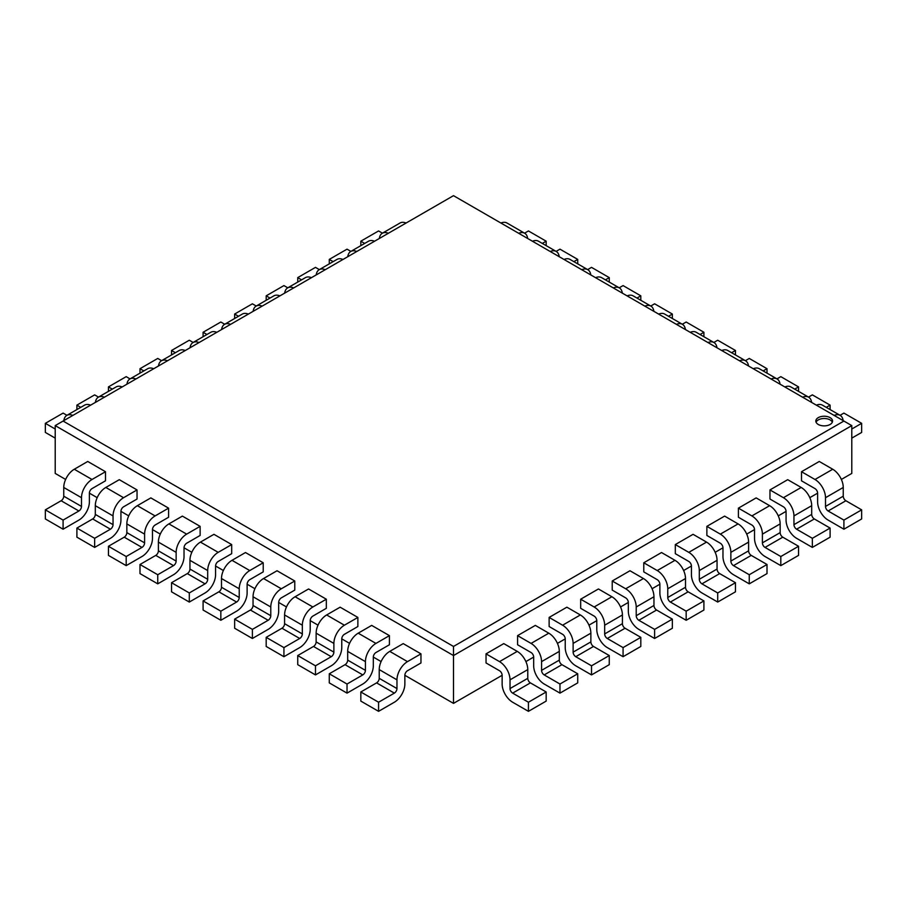 <?xml version="1.0" encoding="UTF-8"?>
<svg xmlns="http://www.w3.org/2000/svg" width="907" height="907" viewBox="0 0 907 907"><rect width="100%" height="100%" fill="white"/><g stroke="black" fill="none" stroke-linecap="round" stroke-linejoin="round"><path stroke-width="1.36" d="M90.609 405.168A14.875 8.582 -120 0 0 84.578 405.146L66.835 415.383A14.875 8.582 60 0 1 72.855 415.417M63.853 420.621A14.875 8.582 60 0 1 66.835 415.383M66.959 415.315L63.093 413.093L45.35 423.331L55.214 429.022M55.214 438.138L45.35 432.435L45.35 423.331M216.796 332.313A14.875 8.582 -120 0 0 210.775 332.291L193.021 342.529A14.875 8.582 60 0 1 199.052 342.563M190.039 347.766A14.875 8.582 60 0 1 193.021 342.529M193.146 342.461L189.291 340.227L171.536 350.476L175.402 352.71M171.536 354.932L171.536 350.476M342.982 259.459A14.875 8.582 -120 0 0 336.962 259.425L319.219 269.674A14.875 8.582 60 0 1 325.239 269.708M316.226 274.912A14.875 8.582 60 0 1 319.219 269.674M319.343 269.606L315.477 267.372L297.734 277.621L301.589 279.855M297.734 282.077L297.734 277.621M311.441 277.678A14.875 8.582 -120 0 0 305.41 277.644L287.666 287.893A14.875 8.582 60 0 1 293.698 287.916M284.685 293.12A14.875 8.582 60 0 1 287.666 287.893M287.791 287.814L283.925 285.592L266.182 295.841L270.048 298.063M266.182 300.296L266.182 295.841M185.243 350.533A14.875 8.582 -120 0 0 179.223 350.499L161.48 360.748A14.875 8.582 60 0 1 167.5 360.782M158.487 365.975A14.875 8.582 60 0 1 161.48 360.748M161.593 360.68L157.739 358.446L139.995 368.695L143.85 370.918M139.995 373.151L139.995 368.695M406.087 223.031A14.875 8.582 -120 0 0 400.055 222.997L382.312 233.246A14.875 8.582 60 0 1 388.332 233.28M379.33 238.484A14.875 8.582 60 0 1 382.312 233.246M382.437 233.178L378.57 230.945L360.827 241.194L364.693 243.427M360.827 245.65L360.827 241.194M122.15 386.96A14.875 8.582 -120 0 0 116.13 386.926L98.375 397.175A14.875 8.582 60 0 1 104.407 397.209M95.394 402.413A14.875 8.582 60 0 1 98.375 397.175M98.5 397.107L94.645 394.874L76.902 405.123L80.757 407.345M76.902 409.579L76.902 405.123M248.348 314.105A14.875 8.582 -120 0 0 242.316 314.071L224.573 324.321A14.875 8.582 60 0 1 230.593 324.355M221.591 329.547A14.875 8.582 60 0 1 224.573 324.321M224.698 324.241L220.832 322.019L203.089 332.268L206.943 334.49M203.089 336.724L203.089 332.268M374.534 241.251A14.875 8.582 -120 0 0 368.514 241.217L350.76 251.466A14.875 8.582 60 0 1 356.791 251.488M347.778 256.692A14.875 8.582 60 0 1 350.76 251.466M350.884 251.386L347.03 249.164L329.275 259.402L333.141 261.635M329.275 263.869L329.275 259.402M279.889 295.886A14.875 8.582 -120 0 0 273.869 295.852L256.125 306.101A14.875 8.582 60 0 1 262.146 306.135M253.132 311.339A14.875 8.582 60 0 1 256.125 306.101M256.239 306.033L252.384 303.8L234.641 314.049L238.496 316.282M234.641 318.504L234.641 314.049M153.702 368.741A14.875 8.582 -120 0 0 147.671 368.718L129.928 378.956A14.875 8.582 60 0 1 135.959 378.99M126.946 384.194A14.875 8.582 60 0 1 129.928 378.956M130.052 378.888L126.186 376.654L108.443 386.904L112.309 389.137M108.443 391.359L108.443 386.904M503.782 643.607L517.251 651.385A14.875 8.582 60 0 1 527.772 669.604L527.772 678.334A3.719 2.143 -120 0 0 530.402 682.88L546.173 691.984L528.43 702.233L512.648 693.129A3.719 2.143 60 0 1 510.029 688.572L510.029 679.842A14.875 8.582 -120 0 0 499.508 661.634L486.039 653.856L503.782 643.607M546.173 691.984L546.173 701.1L528.43 711.337L528.43 702.233M486.039 653.856L486.039 662.96L499.508 670.738A3.719 2.143 60 0 1 502.138 675.296L502.138 684.025A14.875 8.582 -120 0 0 512.648 702.233L528.43 711.337M629.968 570.752L643.448 578.53A14.875 8.582 60 0 1 653.958 596.749L653.958 605.468A3.719 2.143 -120 0 0 656.589 610.026L672.359 619.13L654.616 629.379L638.845 620.275A3.719 2.143 60 0 1 636.215 615.717L636.215 606.987A14.875 8.582 -120 0 0 625.694 588.779L612.225 581.002L629.968 570.752M672.359 619.13L672.359 628.245L654.616 638.483L654.616 629.379M612.225 581.002L612.225 590.106L625.694 597.883A3.719 2.143 60 0 1 628.324 602.441L628.324 611.159A14.875 8.582 -120 0 0 638.845 629.379L654.616 638.483M756.166 497.898L769.635 505.675A14.875 8.582 60 0 1 780.156 523.895L780.156 532.613A3.719 2.143 -120 0 0 782.775 537.171L798.557 546.275L780.814 556.524L765.032 547.42A3.719 2.143 60 0 1 762.402 542.862L762.402 534.132A14.875 8.582 -120 0 0 751.892 515.924L738.411 508.147L756.166 497.898M798.557 546.275L798.557 555.39L780.814 565.628L780.814 556.524M738.411 508.147L738.411 517.251L751.892 525.028A3.719 2.143 60 0 1 754.522 529.586L754.522 538.305A14.875 8.582 -120 0 0 765.032 556.524L780.814 565.628M724.614 516.106L738.083 523.895A14.875 8.582 60 0 1 748.604 542.103L748.604 550.832A3.719 2.143 -120 0 0 751.234 555.39L767.005 564.494L749.261 574.732L733.491 565.628A3.719 2.143 60 0 1 730.861 561.082L730.861 552.352A14.875 8.582 -120 0 0 720.339 534.132L706.87 526.355L724.614 516.106M767.005 564.494L767.005 573.598L749.261 583.847L749.261 574.732M706.87 526.355L706.87 535.459L720.339 543.236A3.719 2.143 60 0 1 722.97 547.794L722.97 556.524A14.875 8.582 -120 0 0 733.491 574.732L749.261 583.847M598.427 588.972L611.896 596.749A14.875 8.582 60 0 1 622.417 614.957L622.417 623.687A3.719 2.143 -120 0 0 625.036 628.245L640.818 637.349L623.075 647.598L607.293 638.483A3.719 2.143 60 0 1 604.663 633.936L604.663 625.206A14.875 8.582 -120 0 0 594.153 606.987L580.673 599.21L598.427 588.972M640.818 637.349L640.818 646.453L623.075 656.702L623.075 647.598M580.673 599.21L580.673 608.314L594.153 616.102A3.719 2.143 60 0 1 596.783 620.649L596.783 629.379A14.875 8.582 -120 0 0 607.293 647.598L623.075 656.702M819.259 461.47L832.728 469.248A14.875 8.582 60 0 1 843.249 487.467L843.249 496.186A3.719 2.143 -120 0 0 845.88 500.743L861.65 509.847L843.907 520.096L828.125 510.992A3.719 2.143 60 0 1 825.506 506.435L825.506 497.705A14.875 8.582 -120 0 0 814.985 479.497L801.516 471.719L819.259 461.47M861.65 509.847L861.65 518.951L843.907 529.2L843.907 520.096M801.516 471.719L801.516 480.823L814.985 488.601A3.719 2.143 60 0 1 817.615 493.159L817.615 501.877A14.875 8.582 -120 0 0 828.125 520.096L843.907 529.2M535.323 625.399L548.803 633.177A14.875 8.582 60 0 1 559.313 651.385L559.313 660.115A3.719 2.143 -120 0 0 561.943 664.672L577.725 673.776L559.97 684.025L544.2 674.91A3.719 2.143 60 0 1 541.57 670.364L541.57 661.634A14.875 8.582 -120 0 0 531.06 643.414L517.58 635.637L535.323 625.399M577.725 673.776L577.725 682.88L559.97 693.129L559.97 684.025M517.58 635.637L517.58 644.752L531.06 652.53A3.719 2.143 60 0 1 533.679 657.076L533.679 665.806A14.875 8.582 -120 0 0 544.2 684.025L559.97 693.129M661.52 552.533L674.989 560.322A14.875 8.582 60 0 1 685.511 578.53L685.511 587.26A3.719 2.143 -120 0 0 688.141 591.817L703.911 600.922L686.168 611.171L670.386 602.055A3.719 2.143 60 0 1 667.767 597.509L667.767 588.779A14.875 8.582 -120 0 0 657.246 570.56L643.777 562.782L661.52 552.533M703.911 600.922L703.911 610.026L686.168 620.275L686.168 611.171M643.777 562.782L643.777 571.886L657.246 579.675A3.719 2.143 60 0 1 659.877 584.221L659.877 592.951A14.875 8.582 -120 0 0 670.386 611.171L686.168 620.275M787.707 479.678L801.187 487.456A14.875 8.582 60 0 1 811.697 505.675L811.697 514.405A3.719 2.143 -120 0 0 814.327 518.951L830.098 528.067L812.355 538.305L796.584 529.2A3.719 2.143 60 0 1 793.954 524.654L793.954 515.924A14.875 8.582 -120 0 0 783.433 497.705L769.964 489.927L787.707 479.678M830.098 528.067L830.098 537.171L812.355 547.42L812.355 538.305M769.964 489.927L769.964 499.031L783.433 506.809A3.719 2.143 60 0 1 786.063 511.367L786.063 520.096A14.875 8.582 -120 0 0 796.584 538.305L812.355 547.42M693.061 534.325L706.542 542.103A14.875 8.582 60 0 1 717.052 560.322L717.052 569.04A3.719 2.143 -120 0 0 719.682 573.598L735.464 582.702L717.709 592.951L701.939 583.847A3.719 2.143 60 0 1 699.308 579.29L699.308 570.56A14.875 8.582 -120 0 0 688.798 552.352L675.318 544.574L693.061 534.325M735.464 582.702L735.464 591.817L717.709 602.055L717.709 592.951M675.318 544.574L675.318 553.678L688.798 561.456A3.719 2.143 60 0 1 691.429 566.013L691.429 574.732A14.875 8.582 -120 0 0 701.939 592.951L717.709 602.055M566.875 607.18L580.344 614.957A14.875 8.582 60 0 1 590.865 633.177L590.865 641.907A3.719 2.143 -120 0 0 593.495 646.453L609.266 655.557L591.523 665.806L575.752 656.702A3.719 2.143 60 0 1 573.122 652.144L573.122 643.414A14.875 8.582 -120 0 0 562.601 625.206L549.132 617.429L566.875 607.18M609.266 655.557L609.266 664.672L591.523 674.91L591.523 665.806M549.132 617.429L549.132 626.533L562.601 634.31A3.719 2.143 60 0 1 565.231 638.868L565.231 647.598A14.875 8.582 -120 0 0 575.752 665.806L591.523 674.91M834.145 415.417A14.875 8.582 -60 0 1 840.165 415.383A14.875 8.582 -60 0 1 843.147 420.621M840.165 415.383L822.422 405.146A14.875 8.582 120 0 0 816.391 405.168M851.786 429.022L861.65 423.331L843.907 413.093L840.041 415.315M861.65 423.331L861.65 432.435L851.786 438.138M707.948 342.563A14.875 8.582 -60 0 1 713.979 342.529A14.875 8.582 -60 0 1 716.961 347.766M713.979 342.529L696.225 332.291A14.875 8.582 120 0 0 690.204 332.313M731.598 352.71L735.464 350.476L717.709 340.227L713.854 342.461M735.464 350.476L735.464 354.932M581.761 269.708A14.875 8.582 -60 0 1 587.781 269.674A14.875 8.582 -60 0 1 590.774 274.912M587.781 269.674L570.038 259.425A14.875 8.582 120 0 0 564.018 259.459M605.411 279.855L609.266 277.621L591.523 267.372L587.657 269.606M609.266 277.621L609.266 282.077M613.302 287.916A14.875 8.582 -60 0 1 619.334 287.893A14.875 8.582 -60 0 1 622.315 293.12M619.334 287.893L601.59 277.644A14.875 8.582 120 0 0 595.559 277.678M636.952 298.063L640.818 295.841L623.075 285.592L619.209 287.814M640.818 295.841L640.818 300.296M739.5 360.782A14.875 8.582 -60 0 1 745.52 360.748A14.875 8.582 -60 0 1 748.513 365.975M745.52 360.748L727.777 350.499A14.875 8.582 120 0 0 721.757 350.533M763.15 370.918L767.005 368.695L749.261 358.446L745.407 360.68M767.005 368.695L767.005 373.151M518.668 233.28A14.875 8.582 -60 0 1 524.688 233.246A14.875 8.582 -60 0 1 527.67 238.484M524.688 233.246L506.945 222.997A14.875 8.582 120 0 0 500.913 223.031M542.307 243.427L546.173 241.194L528.43 230.945L524.563 233.178M546.173 241.194L546.173 245.65M802.593 397.209A14.875 8.582 -60 0 1 808.625 397.175A14.875 8.582 -60 0 1 811.606 402.413M808.625 397.175L790.87 386.926A14.875 8.582 120 0 0 784.85 386.96M826.243 407.345L830.098 405.123L812.355 394.874L808.5 397.107M830.098 405.123L830.098 409.579M676.407 324.355A14.875 8.582 -60 0 1 682.427 324.321A14.875 8.582 -60 0 1 685.409 329.547M682.427 324.321L664.684 314.071A14.875 8.582 120 0 0 658.652 314.105M700.057 334.49L703.911 332.268L686.168 322.019L682.302 324.241M703.911 332.268L703.911 336.724M550.209 251.488A14.875 8.582 -60 0 1 556.24 251.466A14.875 8.582 -60 0 1 559.222 256.692M556.24 251.466L538.486 241.217A14.875 8.582 120 0 0 532.466 241.251M573.859 261.635L577.725 259.402L559.97 249.164L556.116 251.386M577.725 259.402L577.725 263.869M644.854 306.135A14.875 8.582 -60 0 1 650.875 306.101A14.875 8.582 -60 0 1 653.868 311.339M650.875 306.101L633.131 295.852A14.875 8.582 120 0 0 627.111 295.886M668.504 316.282L672.359 314.049L654.616 303.8L650.761 306.033M672.359 314.049L672.359 318.504M771.041 378.99A14.875 8.582 -60 0 1 777.072 378.956A14.875 8.582 -60 0 1 780.054 384.194M777.072 378.956L759.329 368.718A14.875 8.582 120 0 0 753.298 368.741M794.691 389.137L798.557 386.904L780.814 376.654L776.948 378.888M798.557 386.904L798.557 391.359M420.961 653.856L407.492 661.634A14.875 8.582 120 0 0 396.971 679.842L396.971 688.572A3.719 2.143 -60 0 1 394.352 693.129L378.57 702.233L360.827 691.984L376.598 682.88A3.719 2.143 120 0 0 379.228 678.334L379.228 669.604A14.875 8.582 -60 0 1 389.749 651.385L403.218 643.607L420.961 653.856L420.961 662.96L407.492 670.738A3.719 2.143 -60 0 0 404.862 675.296L404.862 684.025A14.875 8.582 120 0 1 394.352 702.233L378.57 711.337L360.827 701.1L360.827 691.984M378.57 702.233L378.57 711.337M294.775 581.002L281.306 588.779A14.875 8.582 120 0 0 270.785 606.987L270.785 615.717A3.719 2.143 -60 0 1 268.155 620.275L252.384 629.379L234.641 619.13L250.411 610.026A3.719 2.143 120 0 0 253.042 605.468L253.042 596.749A14.875 8.582 -60 0 1 263.552 578.53L277.032 570.752L294.775 581.002L294.775 590.106L281.306 597.883A3.719 2.143 -60 0 0 278.676 602.441L278.676 611.159A14.875 8.582 120 0 1 268.155 629.379L252.384 638.483L234.641 628.245L234.641 619.13M252.384 629.379L252.384 638.483M168.589 508.147L155.108 515.924A14.875 8.582 120 0 0 144.598 534.132L144.598 542.862A3.719 2.143 -60 0 1 141.968 547.42L126.186 556.524L108.443 546.275L124.225 537.171A3.719 2.143 120 0 0 126.844 532.613L126.844 523.895A14.875 8.582 -60 0 1 137.365 505.675L150.834 497.898L168.589 508.147L168.589 517.251L155.108 525.028A3.719 2.143 -60 0 0 152.478 529.586L152.478 538.305A14.875 8.582 120 0 1 141.968 556.524L126.186 565.628L108.443 555.39L108.443 546.275M126.186 556.524L126.186 565.628M200.13 526.355L186.661 534.132A14.875 8.582 120 0 0 176.139 552.352L176.139 561.082A3.719 2.143 -60 0 1 173.509 565.628L157.739 574.732L139.995 564.494L155.766 555.39A3.719 2.143 120 0 0 158.396 550.832L158.396 542.103A14.875 8.582 -60 0 1 168.917 523.895L182.386 516.106L200.13 526.355L200.13 535.459L186.661 543.236A3.719 2.143 -60 0 0 184.03 547.794L184.03 556.524A14.875 8.582 120 0 1 173.509 574.732L157.739 583.847L139.995 573.598L139.995 564.494M157.739 574.732L157.739 583.847M326.327 599.21L312.847 606.987A14.875 8.582 120 0 0 302.337 625.206L302.337 633.936A3.719 2.143 -60 0 1 299.707 638.483L283.925 647.598L266.182 637.349L281.964 628.245A3.719 2.143 120 0 0 284.583 623.687L284.583 614.957A14.875 8.582 -60 0 1 295.104 596.749L308.573 588.972L326.327 599.21L326.327 608.314L312.847 616.102A3.719 2.143 -60 0 0 310.217 620.649L310.217 629.379A14.875 8.582 120 0 1 299.707 647.598L283.925 656.702L266.182 646.453L266.182 637.349M283.925 647.598L283.925 656.702M105.484 471.719L92.015 479.497A14.875 8.582 120 0 0 81.494 497.705L81.494 506.435A3.719 2.143 -60 0 1 78.875 510.992L63.093 520.096L45.35 509.847L61.12 500.743A3.719 2.143 120 0 0 63.751 496.186L63.751 487.467A14.875 8.582 -60 0 1 74.272 469.248L87.741 461.47L105.484 471.719L105.484 480.823L92.015 488.601A3.719 2.143 -60 0 0 89.385 493.159L89.385 501.877A14.875 8.582 120 0 1 78.875 520.096L63.093 529.2L45.35 518.951L45.35 509.847M63.093 520.096L63.093 529.2M389.42 635.637L375.94 643.414A14.875 8.582 120 0 0 365.43 661.634L365.43 670.364A3.719 2.143 -60 0 1 362.8 674.91L347.03 684.025L329.275 673.776L345.057 664.672A3.719 2.143 120 0 0 347.687 660.115L347.687 651.385A14.875 8.582 -60 0 1 358.197 633.177L371.677 625.399L389.42 635.637L389.42 644.752L375.94 652.53A3.719 2.143 -60 0 0 373.321 657.076L373.321 665.806A14.875 8.582 120 0 1 362.8 684.025L347.03 693.129L329.275 682.88L329.275 673.776M347.03 684.025L347.03 693.129M263.223 562.782L249.754 570.56A14.875 8.582 120 0 0 239.233 588.779L239.233 597.509A3.719 2.143 -60 0 1 236.614 602.055L220.832 611.171L203.089 600.922L218.859 591.817A3.719 2.143 120 0 0 221.489 587.26L221.489 578.53A14.875 8.582 -60 0 1 232.011 560.322L245.48 552.533L263.223 562.782L263.223 571.886L249.754 579.675A3.719 2.143 -60 0 0 247.123 584.221L247.123 592.951A14.875 8.582 120 0 1 236.614 611.171L220.832 620.275L203.089 610.026L203.089 600.922M220.832 611.171L220.832 620.275M137.036 489.927L123.567 497.705A14.875 8.582 120 0 0 113.046 515.924L113.046 524.654A3.719 2.143 -60 0 1 110.416 529.2L94.645 538.305L76.902 528.067L92.673 518.951A3.719 2.143 120 0 0 95.303 514.405L95.303 505.675A14.875 8.582 -60 0 1 105.813 487.456L119.293 479.678L137.036 489.927L137.036 499.031L123.567 506.809A3.719 2.143 -60 0 0 120.937 511.367L120.937 520.096A14.875 8.582 120 0 1 110.416 538.305L94.645 547.42L76.902 537.171L76.902 528.067M94.645 538.305L94.645 547.42M231.682 544.574L218.202 552.352A14.875 8.582 120 0 0 207.692 570.56L207.692 579.29A3.719 2.143 -60 0 1 205.061 583.847L189.291 592.951L171.536 582.702L187.318 573.598A3.719 2.143 120 0 0 189.948 569.04L189.948 560.322A14.875 8.582 -60 0 1 200.458 542.103L213.939 534.325L231.682 544.574L231.682 553.678L218.202 561.456A3.719 2.143 -60 0 0 215.571 566.013L215.571 574.732A14.875 8.582 120 0 1 205.061 592.951L189.291 602.055L171.536 591.817L171.536 582.702M189.291 592.951L189.291 602.055M357.868 617.429L344.399 625.206A14.875 8.582 120 0 0 333.878 643.414L333.878 652.144A3.719 2.143 -60 0 1 331.248 656.702L315.477 665.806L297.734 655.557L313.505 646.453A3.719 2.143 120 0 0 316.135 641.907L316.135 633.177A14.875 8.582 -60 0 1 326.656 614.957L340.125 607.18L357.868 617.429L357.868 626.533L344.399 634.31A3.719 2.143 -60 0 0 341.769 638.868L341.769 647.598A14.875 8.582 120 0 1 331.248 665.806L315.477 674.91L297.734 664.672L297.734 655.557M315.477 665.806L315.477 674.91M830.098 417.639A8.367 4.83 180 0 1 832.558 421.052A8.367 4.83 180 0 1 824.191 425.882A8.367 4.83 180 0 1 815.824 421.052A8.367 4.83 180 0 1 820.982 416.596A8.367 4.83 180 0 1 830.098 417.639M816.062 422.197A8.367 4.83 180 0 1 821.923 418.683A8.367 4.83 180 0 1 830.098 419.918A8.367 4.83 180 0 1 832.32 422.197M453.5 646.453L63.093 421.052L55.214 425.61L453.5 655.557L453.5 646.453L843.907 421.052L851.786 425.61L851.786 473.42L841.367 479.44M63.093 421.052L453.5 195.663L843.907 421.052M502.138 675.296L453.5 703.379L453.5 655.557L851.786 425.61M817.615 493.159L809.815 497.66M786.063 511.367L778.274 515.868M754.522 529.586L746.722 534.087M722.97 547.794L715.169 552.295M691.429 566.013L683.629 570.514M659.877 584.221L652.076 588.722M628.324 602.441L620.535 606.942M596.783 620.649L588.983 625.15M565.231 638.868L557.431 643.369M533.679 657.076L525.89 661.577M55.214 425.61L55.214 473.42L65.633 479.44M453.5 703.379L404.862 675.296M381.11 661.577L373.321 657.076M349.569 643.369L341.769 638.868M318.017 625.15L310.217 620.649M286.465 606.942L278.676 602.441M254.924 588.722L247.123 584.221M223.371 570.514L215.571 566.013M191.831 552.295L184.03 547.794M160.278 534.087L152.478 529.586M128.726 515.868L120.937 511.367M97.185 497.66L89.385 493.159M517.251 651.385L499.508 661.634M527.772 669.604L510.029 679.842M527.772 678.334L510.029 688.572M530.402 682.88L512.648 693.129M643.448 578.53L625.694 588.779M653.958 596.749L636.215 606.987M653.958 605.468L636.215 615.717M656.589 610.026L638.845 620.275M769.635 505.675L751.892 515.924M780.156 523.895L762.402 534.132M780.156 532.613L762.402 542.862M782.775 537.171L765.032 547.42M738.083 523.895L720.339 534.132M748.604 542.103L730.861 552.352M748.604 550.832L730.861 561.082M751.234 555.39L733.491 565.628M611.896 596.749L594.153 606.987M622.417 614.957L604.663 625.206M622.417 623.687L604.663 633.936M625.036 628.245L607.293 638.483M832.728 469.248L814.985 479.497M843.249 487.467L825.506 497.705M843.249 496.186L825.506 506.435M845.88 500.743L828.125 510.992M548.803 633.177L531.06 643.414M559.313 651.385L541.57 661.634M559.313 660.115L541.57 670.364M561.943 664.672L544.2 674.91M674.989 560.322L657.246 570.56M685.511 578.53L667.767 588.779M685.511 587.26L667.767 597.509M688.141 591.817L670.386 602.055M801.187 487.456L783.433 497.705M811.697 505.675L793.954 515.924M811.697 514.405L793.954 524.654M814.327 518.951L796.584 529.2M706.542 542.103L688.798 552.352M717.052 560.322L699.308 570.56M717.052 569.04L699.308 579.29M719.682 573.598L701.939 583.847M580.344 614.957L562.601 625.206M590.865 633.177L573.122 643.414M590.865 641.907L573.122 652.144M593.495 646.453L575.752 656.702M407.492 661.634L389.749 651.385M396.971 679.842L379.228 669.604M396.971 688.572L379.228 678.334M394.352 693.129L376.598 682.88M281.306 588.779L263.552 578.53M270.785 606.987L253.042 596.749M270.785 615.717L253.042 605.468M268.155 620.275L250.411 610.026M155.108 515.924L137.365 505.675M144.598 534.132L126.844 523.895M144.598 542.862L126.844 532.613M141.968 547.42L124.225 537.171M186.661 534.132L168.917 523.895M176.139 552.352L158.396 542.103M176.139 561.082L158.396 550.832M173.509 565.628L155.766 555.39M312.847 606.987L295.104 596.749M302.337 625.206L284.583 614.957M302.337 633.936L284.583 623.687M299.707 638.483L281.964 628.245M92.015 479.497L74.272 469.248M81.494 497.705L63.751 487.467M81.494 506.435L63.751 496.186M78.875 510.992L61.12 500.743M375.94 643.414L358.197 633.177M365.43 661.634L347.687 651.385M365.43 670.364L347.687 660.115M362.8 674.91L345.057 664.672M249.754 570.56L232.011 560.322M239.233 588.779L221.489 578.53M239.233 597.509L221.489 587.26M236.614 602.055L218.859 591.817M123.567 497.705L105.813 487.456M113.046 515.924L95.303 505.675M113.046 524.654L95.303 514.405M110.416 529.2L92.673 518.951M218.202 552.352L200.458 542.103M207.692 570.56L189.948 560.322M207.692 579.29L189.948 569.04M205.061 583.847L187.318 573.598M344.399 625.206L326.656 614.957M333.878 643.414L316.135 633.177M333.878 652.144L316.135 641.907M331.248 656.702L313.505 646.453"/></g></svg>
